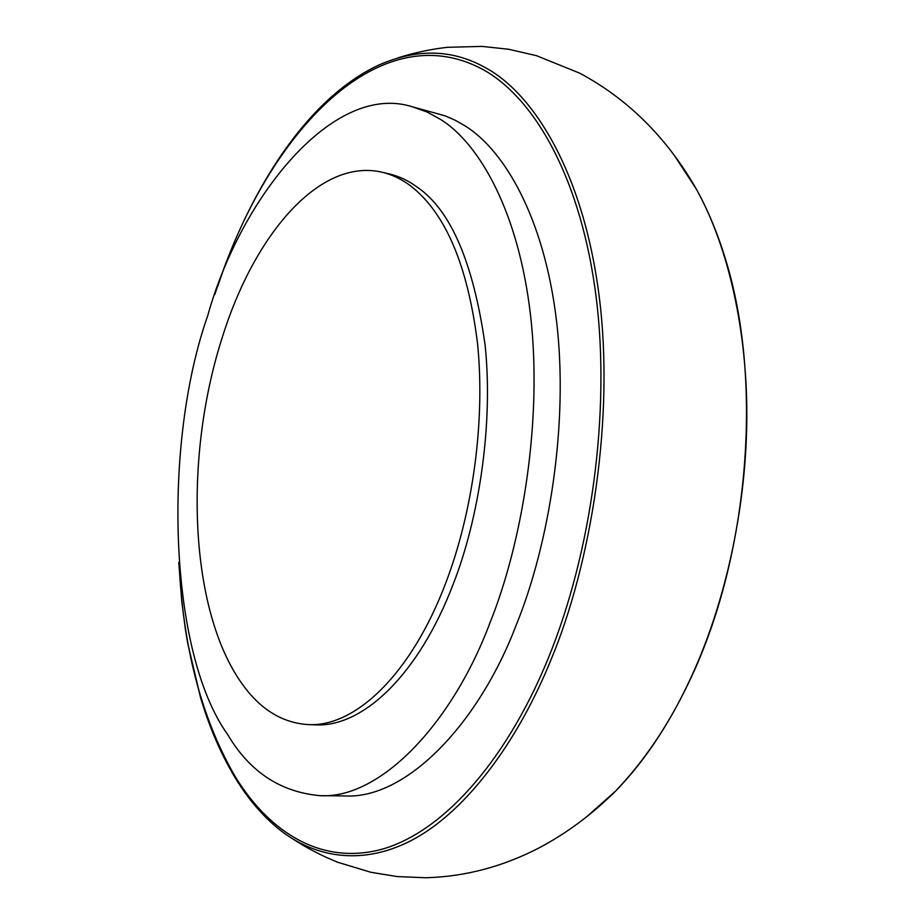 <?xml version="1.0" encoding="UTF-8"?>
<svg xmlns="http://www.w3.org/2000/svg" width="924" height="924" viewBox="0 0 924 924"><rect width="100%" height="100%" fill="white"/><g stroke="black" fill="none" stroke-linecap="round" stroke-linejoin="round"><path stroke-width="1.39" d="M207.727 315.662C162.705 443.381 168.133 651.536 227.662 734.522C249.584 771.725 280.376 792.099 320.062 795.668C379.787 799.283 451.894 724.381 489.951 622.88C522.707 541.418 542.469 419.681 530.607 315.927C518.78 212.104 479.521 143.694 440.563 119.404L426.98 111.966L412.647 106.872C332.744 81.093 239.963 199.203 207.727 315.662M311.584 724.612L315.2 724.832C362.046 727.662 418.584 675.606 453.545 583.263C478.436 519.461 493.543 425.987 485.112 345.068C473.377 262.612 450.716 209.944 417.14 187.075C408.512 180.723 399.214 176.322 389.258 173.908L382.213 172.245C319.115 157.461 253.961 235.366 222.268 337.468C184.35 455.035 188.773 604.562 239.489 680.087C258.039 707.934 280.861 722.753 307.969 724.578C354.62 727.419 411.018 675.155 445.911 582.57C473.25 510.706 485.262 419.923 477.558 343.705C467.81 265.13 445.276 212.37 409.967 185.401C401.016 178.863 391.764 174.486 382.213 172.245M320.062 795.668L344.767 795.922C405.347 799.503 478.089 725.317 516.285 624.878C549.179 544.259 568.814 423.804 556.525 320.974C544.282 218.076 504.389 150.058 464.853 125.745L455.093 120.189L444.941 115.789L412.647 106.872M179.475 571.02C184.222 652.806 203.026 721.725 235.909 777.754C270.778 833.748 322.187 864.91 381.023 849.491C439.605 833.552 503.938 766.111 548.082 658.731C592.053 551.397 610.614 410.845 596.061 296.257C581.346 181.566 536.752 100.335 484.338 70.282C379.66 12.127 267.937 133.241 217.741 286.417M585.781 817.544L615.673 791.002C647.493 757.541 673.85 716.932 694.744 669.149C724.139 602.691 745.587 512.936 746.788 421.979C747.909 331.104 727.927 245.876 696.534 189.432L674.705 155.937M214.772 294.571C248.96 189.166 307.669 98.163 378.736 65.084C417.278 48.164 453.153 49.203 486.347 68.214C533.829 94.202 583.252 172.442 599.064 295.437C614.945 418.353 591.06 564.31 550.773 660.302C518.214 740.447 468.064 808.777 415.627 838.16C363.132 867.428 312.67 857.795 276.322 827.015C261.203 814.194 247.794 798.29 236.07 779.267M397.874 57.889C413.917 52.76 430.457 49.238 447.505 47.297L481.97 46.396L508.512 49.238L536.405 55.648L579.729 73.169C628.054 99.053 666.989 137.803 696.534 189.432C708.881 211.804 719.195 237.237 727.465 265.742C761.665 383.079 749.075 547.366 695.137 668.768C672.695 718.964 646.199 759.713 615.673 791.002C592.307 814.229 566.828 833.171 539.212 847.828C502.806 866.7 465.038 876.668 425.906 877.754L397.332 876.576L370.974 872.314L337.965 862.335C322.037 855.959 306.999 848.186 292.885 839.015M235.932 779.059C221.425 755.197 209.621 728.043 200.531 697.574L187.722 643.347L185.366 629.152L181.762 601.443L178.771 562.381M315.2 724.832L307.969 724.578"/></g></svg>
